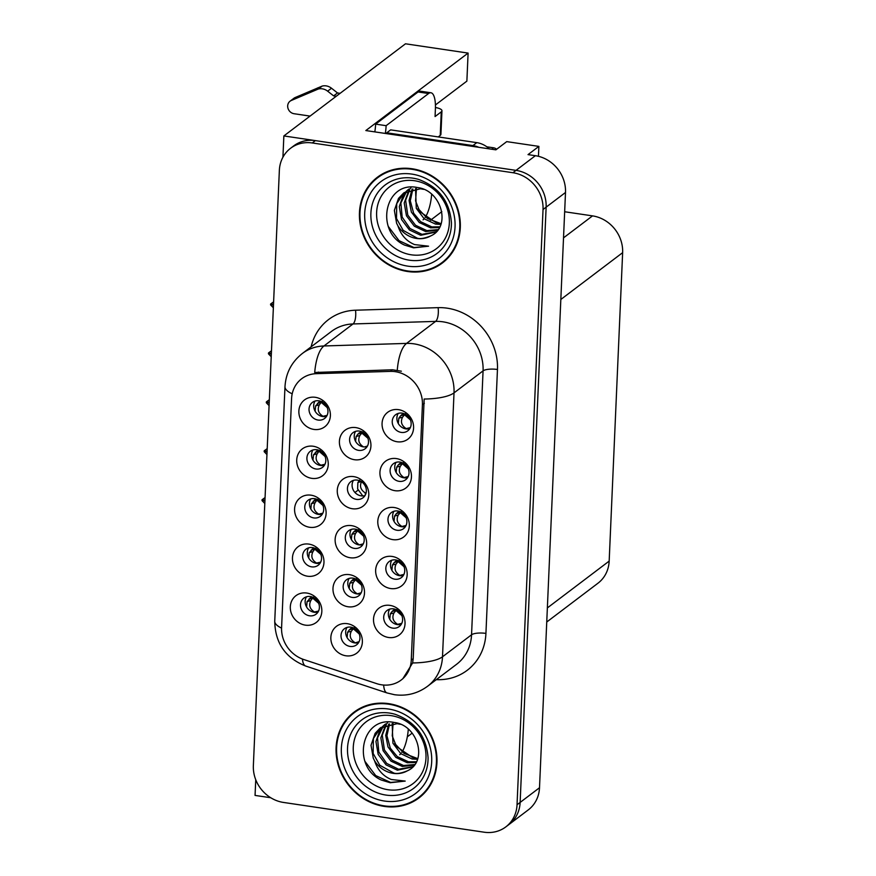 <?xml version="1.0" encoding="UTF-8"?>
<svg xmlns="http://www.w3.org/2000/svg" width="876" height="876" viewBox="0 0 876 876"><rect width="100%" height="100%" fill="white"/><g stroke="black" fill="none" stroke-linecap="round" stroke-linejoin="round"><path stroke-width="1.31" d="M310.367 596.523A10.085 9.088 -127.1 0 0 303.863 598.122A10.085 9.088 -127.1 0 0 300.994 608.349A10.085 9.088 -127.1 0 0 309.535 615.784A10.085 9.088 -127.1 0 0 316.039 614.196A10.085 9.088 -127.1 0 0 318.908 603.969A10.085 9.088 -127.1 0 0 310.367 596.523M318.043 612.006A10.085 9.088 52.9 0 1 314.177 612.269A10.085 9.088 52.9 0 1 306.501 596.786M306.775 593.041A16.808 15.144 -127.1 0 0 290.317 606.75A16.808 15.144 -127.1 0 0 305.374 625.146A16.808 15.144 -127.1 0 0 321.831 611.426A16.808 15.144 -127.1 0 0 306.775 593.041M355.185 529.126A10.085 9.088 -127.1 0 0 348.67 530.725A10.085 9.088 -127.1 0 0 345.801 540.952A10.085 9.088 -127.1 0 0 354.342 548.387A10.085 9.088 -127.1 0 0 360.857 546.799A10.085 9.088 -127.1 0 0 363.726 536.572A10.085 9.088 -127.1 0 0 355.185 529.126M362.85 544.609A10.085 9.088 52.9 0 1 358.985 544.872A10.085 9.088 52.9 0 1 351.32 529.389M351.594 525.644A16.808 15.144 -127.1 0 0 335.136 539.353A16.808 15.144 -127.1 0 0 350.192 557.749A16.808 15.144 -127.1 0 0 366.65 544.029A16.808 15.144 -127.1 0 0 351.594 525.644M395.711 559.939A10.085 9.088 -127.1 0 0 389.196 561.527A10.085 9.088 -127.1 0 0 386.327 571.754A10.085 9.088 -127.1 0 0 394.868 579.2A10.085 9.088 -127.1 0 0 401.372 577.602A10.085 9.088 -127.1 0 0 404.252 567.374A10.085 9.088 -127.1 0 0 395.711 559.939M403.376 575.423A10.085 9.088 52.9 0 1 399.511 575.674A10.085 9.088 52.9 0 1 391.846 560.191M392.109 556.446A16.808 15.144 -127.1 0 0 375.651 570.167A16.808 15.144 -127.1 0 0 390.707 588.552A16.808 15.144 -127.1 0 0 407.165 574.842A16.808 15.144 -127.1 0 0 392.109 556.446M357.32 480.114A10.085 9.088 -127.1 0 0 350.816 481.701A10.085 9.088 -127.1 0 0 347.936 491.94A10.085 9.088 -127.1 0 0 356.477 499.375A10.085 9.088 -127.1 0 0 362.993 497.787A10.085 9.088 -127.1 0 0 365.861 487.549A10.085 9.088 -127.1 0 0 357.32 480.114M364.996 495.597A10.085 9.088 52.9 0 1 361.131 495.849A10.085 9.088 52.9 0 1 353.455 480.366M353.729 476.621A16.808 15.144 -127.1 0 0 337.271 490.341A16.808 15.144 -127.1 0 0 352.327 508.726A16.808 15.144 -127.1 0 0 368.785 495.017A16.808 15.144 -127.1 0 0 353.729 476.621M314.648 498.663A10.085 9.088 -127.1 0 0 308.133 500.251A10.085 9.088 -127.1 0 0 305.264 510.489A10.085 9.088 -127.1 0 0 313.805 517.924A10.085 9.088 -127.1 0 0 320.309 516.336A10.085 9.088 -127.1 0 0 323.189 506.098A10.085 9.088 -127.1 0 0 314.648 498.663M322.313 514.146A10.085 9.088 52.9 0 1 318.448 514.409A10.085 9.088 52.9 0 1 310.783 498.926M311.046 495.181A16.808 15.144 -127.1 0 0 294.588 508.89A16.808 15.144 -127.1 0 0 309.644 527.286A16.808 15.144 -127.1 0 0 326.102 513.566A16.808 15.144 -127.1 0 0 311.046 495.181M393.576 608.864A10.085 9.088 -127.1 0 0 387.061 610.462A10.085 9.088 -127.1 0 0 384.192 620.69A10.085 9.088 -127.1 0 0 392.733 628.125A10.085 9.088 -127.1 0 0 399.237 626.537A10.085 9.088 -127.1 0 0 402.106 616.31A10.085 9.088 -127.1 0 0 393.576 608.864M401.241 624.347A10.085 9.088 52.9 0 1 397.375 624.61A10.085 9.088 52.9 0 1 389.71 609.127M389.973 605.382A16.808 15.144 -127.1 0 0 373.515 619.091A16.808 15.144 -127.1 0 0 388.572 637.487A16.808 15.144 -127.1 0 0 405.03 623.767A16.808 15.144 -127.1 0 0 389.973 605.382M318.919 400.803A10.085 9.088 -127.1 0 0 312.404 402.391A10.085 9.088 -127.1 0 0 309.535 412.629A10.085 9.088 -127.1 0 0 318.076 420.064A10.085 9.088 -127.1 0 0 324.591 418.476A10.085 9.088 -127.1 0 0 327.46 408.238A10.085 9.088 -127.1 0 0 318.919 400.803M326.584 416.286A10.085 9.088 52.9 0 1 322.729 416.549A10.085 9.088 52.9 0 1 315.053 401.055M315.327 397.31A16.808 15.144 -127.1 0 0 298.869 411.03A16.808 15.144 -127.1 0 0 313.926 429.426A16.808 15.144 -127.1 0 0 330.383 415.706A16.808 15.144 -127.1 0 0 315.327 397.31M399.982 462.068A10.085 9.088 -127.1 0 0 393.466 463.667A10.085 9.088 -127.1 0 0 390.597 473.894A10.085 9.088 -127.1 0 0 399.138 481.34A10.085 9.088 -127.1 0 0 405.654 479.741A10.085 9.088 -127.1 0 0 408.523 469.514A10.085 9.088 -127.1 0 0 399.982 462.068M407.647 477.562A10.085 9.088 52.9 0 1 403.792 477.814A10.085 9.088 52.9 0 1 396.116 462.331M396.39 458.586A16.808 15.144 -127.1 0 0 379.932 472.306A16.808 15.144 -127.1 0 0 394.988 490.691A16.808 15.144 -127.1 0 0 411.446 476.971A16.808 15.144 -127.1 0 0 396.39 458.586M353.039 578.149A10.085 9.088 -127.1 0 0 346.535 579.737A10.085 9.088 -127.1 0 0 343.666 589.964A10.085 9.088 -127.1 0 0 352.207 597.41A10.085 9.088 -127.1 0 0 358.711 595.811A10.085 9.088 -127.1 0 0 361.58 585.584A10.085 9.088 -127.1 0 0 353.039 578.149M360.715 593.632A10.085 9.088 52.9 0 1 356.85 593.884A10.085 9.088 52.9 0 1 349.174 578.401M349.447 574.656A16.808 15.144 -127.1 0 0 332.99 588.376A16.808 15.144 -127.1 0 0 348.046 606.761A16.808 15.144 -127.1 0 0 364.504 593.052A16.808 15.144 -127.1 0 0 349.447 574.656M316.784 449.727A10.085 9.088 -127.1 0 0 310.268 451.326A10.085 9.088 -127.1 0 0 307.399 461.553A10.085 9.088 -127.1 0 0 315.94 468.999A10.085 9.088 -127.1 0 0 322.445 467.401A10.085 9.088 -127.1 0 0 325.325 457.173A10.085 9.088 -127.1 0 0 316.784 449.727M324.449 465.222A10.085 9.088 52.9 0 1 320.583 465.474A10.085 9.088 52.9 0 1 312.918 449.99M313.192 446.245A16.808 15.144 -127.1 0 0 296.723 459.966A16.808 15.144 -127.1 0 0 311.79 478.351A16.808 15.144 -127.1 0 0 328.248 464.63A16.808 15.144 -127.1 0 0 313.192 446.245M312.502 547.599A10.085 9.088 -127.1 0 0 305.998 549.186A10.085 9.088 -127.1 0 0 303.129 559.414A10.085 9.088 -127.1 0 0 311.67 566.86A10.085 9.088 -127.1 0 0 318.174 565.261A10.085 9.088 -127.1 0 0 321.043 555.034A10.085 9.088 -127.1 0 0 312.502 547.599M320.178 563.082A10.085 9.088 52.9 0 1 316.313 563.334A10.085 9.088 52.9 0 1 308.648 547.85M308.91 544.106A16.808 15.144 -127.1 0 0 292.453 557.826A16.808 15.144 -127.1 0 0 307.509 576.211A16.808 15.144 -127.1 0 0 323.967 562.502A16.808 15.144 -127.1 0 0 308.91 544.106M359.467 431.091A10.085 9.088 -127.1 0 0 352.951 432.689A10.085 9.088 -127.1 0 0 350.082 442.917A10.085 9.088 -127.1 0 0 358.623 450.363A10.085 9.088 -127.1 0 0 365.128 448.764A10.085 9.088 -127.1 0 0 368.008 438.537A10.085 9.088 -127.1 0 0 359.467 431.091M367.132 446.585A10.085 9.088 52.9 0 1 363.266 446.837A10.085 9.088 52.9 0 1 355.601 431.353M355.875 427.608A16.808 15.144 -127.1 0 0 339.406 441.329A16.808 15.144 -127.1 0 0 354.462 459.714A16.808 15.144 -127.1 0 0 370.931 445.993A16.808 15.144 -127.1 0 0 355.875 427.608M350.904 627.161A10.085 9.088 -127.1 0 0 344.388 628.749A10.085 9.088 -127.1 0 0 341.52 638.987A10.085 9.088 -127.1 0 0 350.061 646.422A10.085 9.088 -127.1 0 0 356.576 644.835A10.085 9.088 -127.1 0 0 359.445 634.596A10.085 9.088 -127.1 0 0 350.904 627.161M358.58 642.645A10.085 9.088 52.9 0 1 354.714 642.907A10.085 9.088 52.9 0 1 347.038 627.413M347.312 623.679A16.808 15.144 -127.1 0 0 330.854 637.389A16.808 15.144 -127.1 0 0 345.91 655.785A16.808 15.144 -127.1 0 0 362.368 642.064A16.808 15.144 -127.1 0 0 347.312 623.679M397.846 511.004A10.085 9.088 -127.1 0 0 391.331 512.591A10.085 9.088 -127.1 0 0 388.462 522.83A10.085 9.088 -127.1 0 0 397.003 530.265A10.085 9.088 -127.1 0 0 403.507 528.677A10.085 9.088 -127.1 0 0 406.387 518.439A10.085 9.088 -127.1 0 0 397.846 511.004M405.511 526.487A10.085 9.088 52.9 0 1 401.646 526.75A10.085 9.088 52.9 0 1 393.981 511.255M394.255 507.522A16.808 15.144 -127.1 0 0 377.797 521.231A16.808 15.144 -127.1 0 0 392.853 539.627A16.808 15.144 -127.1 0 0 409.311 525.907A16.808 15.144 -127.1 0 0 394.255 507.522M402.117 413.144A10.085 9.088 -127.1 0 0 395.602 414.731A10.085 9.088 -127.1 0 0 392.733 424.97A10.085 9.088 -127.1 0 0 401.274 432.405A10.085 9.088 -127.1 0 0 407.789 430.817A10.085 9.088 -127.1 0 0 410.658 420.579A10.085 9.088 -127.1 0 0 402.117 413.144M409.793 428.627A10.085 9.088 52.9 0 1 405.927 428.89A10.085 9.088 52.9 0 1 398.251 413.395M398.525 409.65A16.808 15.144 -127.1 0 0 382.067 423.371A16.808 15.144 -127.1 0 0 397.124 441.756A16.808 15.144 -127.1 0 0 413.582 428.046A16.808 15.144 -127.1 0 0 398.525 409.65M395.317 371.676A30.255 27.265 -127.1 0 0 390.378 371.38L316.258 373.68A30.255 27.265 -127.1 0 0 301.673 378.75A30.255 27.265 -127.1 0 0 291.577 398.668L281.59 627.599A30.255 27.265 -127.1 0 0 303.786 659.54L376.735 683.652A30.255 27.265 -127.1 0 0 401.175 680.039A30.255 27.265 -127.1 0 0 411.271 660.132L422.418 404.778A30.255 27.265 -127.1 0 0 395.317 371.676M255.748 779.728L255.058 795.419L270.75 797.74M283.857 135.944L405.489 43.8L468.102 53.086L365.84 130.557L495.882 149.84L506.733 141.627L538.882 146.391L528.031 154.614L535.389 155.698A33.616 30.288 -127.1 0 1 565.502 192.479L539.506 787.743A33.616 30.288 -127.1 0 1 528.294 809.873L508.923 824.546A33.616 30.288 -127.1 0 0 520.136 802.416L546.131 207.152A33.616 30.288 -127.1 0 0 516.019 170.371L283.857 135.944L282.926 157.209M538.882 146.391L538.444 156.311M412.147 733.135L407.318 736.804M564.659 211.751L592.526 215.879A33.616 30.288 52.9 0 1 622.639 252.66L609.17 561.1A33.616 30.288 52.9 0 1 597.947 583.23L546.744 622.015M441.822 211.653L430.412 220.303M468.102 53.086L466.875 81.129L435.427 104.956M358.021 490.188L354.966 492.498M412.114 168.761A53.786 48.465 -127.1 0 0 377.392 177.248A53.786 48.465 -127.1 0 0 362.084 231.822A53.786 48.465 -127.1 0 0 407.636 271.505A53.786 48.465 -127.1 0 0 442.358 263.008A53.786 48.465 -127.1 0 0 457.666 208.433A53.786 48.465 -127.1 0 0 412.114 168.761M378.969 176.109A53.786 48.465 -127.1 0 0 374.424 180.478M388.769 703.658A53.786 48.465 -127.1 0 0 354.046 712.155A53.786 48.465 -127.1 0 0 338.727 766.73A53.786 48.465 -127.1 0 0 384.279 806.402A53.786 48.465 -127.1 0 0 419.002 797.905A53.786 48.465 -127.1 0 0 434.31 743.341A53.786 48.465 -127.1 0 0 388.769 703.658M355.612 711.016A53.786 48.465 -127.1 0 0 351.068 715.385M292.212 393.817A39.223 11.508 2.5 0 1 284.985 386.721C285.817 373.088 291.609 362.018 302.351 353.477A44.829 40.395 52.9 0 1 323.967 345.965L406.552 343.403A44.829 40.395 52.9 0 1 413.877 343.83A44.829 40.395 52.9 0 1 454.02 392.875A39.223 11.508 -177.5 0 1 424.159 399.04L413.198 658.675L412.629 662.957L402.741 678.856M412.629 662.957A39.223 11.508 2.5 0 0 442.5 656.792L454.02 392.875L483.07 370.866A44.829 40.395 -127.1 0 0 442.928 321.82A44.829 40.395 -127.1 0 0 435.602 321.393L353.017 323.956L323.967 345.965A39.223 14.334 88.2 0 0 314.714 372.486L392.481 369.781L401.372 371.205M505.824 826.889L508.923 824.546A33.616 30.288 -127.1 0 0 520.136 802.416L546.131 207.152A33.616 30.288 -127.1 0 0 516.019 170.371L315.371 140.62A33.616 30.288 -127.1 0 0 293.668 145.92L290.569 148.274A33.616 30.288 -127.1 0 0 279.356 170.393L253.361 765.657A33.616 30.288 -127.1 0 0 283.474 802.438L484.121 832.2A33.616 30.288 -127.1 0 0 505.824 826.889A33.616 30.288 -127.1 0 0 517.037 804.77L543.032 209.506A33.616 30.288 -127.1 0 0 512.92 172.725L312.272 142.963A33.616 30.288 -127.1 0 0 290.569 148.274M415.093 799.898A53.786 48.465 -127.1 0 0 420.524 796.7M438.449 264.99A53.786 48.465 -127.1 0 0 443.88 261.793M265.067 497.699L262.066 499.955L264.946 500.382M262.077 499.736L265.067 497.579M262.526 500.021L262.044 500.612L264.815 503.492M264.924 500.809L262.055 500.382M311.801 596.852L307.082 601.604L306.578 606.948M318.667 603.29L312.644 598.056L313.849 596.841M308.899 599.118L312.644 598.056L310.827 600.542C308.582 605.207 309.786 609.017 314.44 611.995L318.557 611.065M354.977 642.94L359.116 641.648M354.966 642.623C350.301 639.59 349.097 635.779 351.364 631.18L347.608 632.242L347.104 637.586M347.608 632.242L349.425 629.756L353.181 628.705L359.193 633.917M351.364 631.18L354.386 627.479M352.327 627.49L349.425 629.756M394.999 609.192L392.098 611.459L395.853 610.408L401.865 615.62M397.058 609.181L394.025 612.893L390.28 613.945L389.776 619.288M397.638 624.643L397.627 624.336C392.974 621.292 391.769 617.481 394.025 612.893M397.627 624.336L401.788 623.351M390.28 613.945L392.098 611.459M440.234 135.397A11.202 3.285 2.5 0 0 440.924 134.335L441.953 110.781A11.202 3.285 -177.5 0 1 441.263 111.854L440.234 135.397L438.23 136.919M327.635 91.17L331.511 88.235L337.512 92.955L333.636 95.889L327.635 91.17A11.202 10.096 -127.1 0 0 318.316 89.013L291.292 100.477A7.15 6.45 52.9 0 0 290.065 101.189A7.15 6.45 52.9 0 0 288.029 108.449A7.15 6.45 52.9 0 0 294.095 113.727L310.06 116.092M374.819 131.882A22.415 7.15 98.4 0 0 375.618 124.129L386.119 125.684L428.572 93.524A22.415 7.15 -81.6 0 1 430.926 92.757A22.415 7.15 -81.6 0 1 435.394 109.062L435.065 116.552L441.263 111.854M478.767 147.299A22.415 20.192 -127.1 0 0 472.92 145.58L386.776 132.802A22.415 20.192 52.9 0 1 386.798 133.667M489.29 148.865A22.415 20.192 -127.1 0 0 476.796 142.646L390.652 129.867L386.776 132.802M431.638 194.297A22.415 7.15 -81.6 0 1 425.079 217.587M424.159 218.77A22.415 7.15 -81.6 0 1 423.064 219.81M386.119 125.684A22.415 7.15 -81.6 0 1 385.32 133.448M375.618 124.129L418.071 91.969A22.415 7.15 -81.6 0 1 420.425 91.203L430.926 92.757M435.438 107.496A11.202 3.285 -177.5 0 1 441.953 110.781M337.512 92.955L340.096 93.338M336.22 96.272L333.636 95.889M331.511 88.235A11.202 10.096 -127.1 0 0 322.182 86.078L295.168 97.543A7.15 6.45 -127.1 0 0 293.942 98.254L290.065 101.189M322.182 86.078L318.316 89.013M317.66 87.896L313.783 90.83M267.202 448.775L264.213 450.801L267.081 451.458M264.213 450.801L267.202 448.643M264.661 451.096L264.18 451.677L266.95 454.567M267.07 451.885L264.191 451.458M313.936 547.916L309.217 552.668L308.713 558.012M320.813 554.366L314.78 549.132L315.995 547.905M311.035 550.194L314.78 549.132L312.962 551.617C310.717 556.271 311.922 560.092 316.575 563.06L320.693 562.129M269.337 399.839L266.348 402.095L269.217 402.522M266.359 401.876L269.348 399.719M266.797 402.161L266.315 402.752L269.085 405.632M269.206 402.949L266.326 402.522M316.072 498.991L311.352 503.744L310.849 509.087M322.948 505.43L316.915 500.196L318.13 498.981M313.17 501.258L316.915 500.196L315.097 502.682C312.852 507.346 314.057 511.157 318.722 514.135L322.828 513.205M271.472 350.904L268.483 353.17L271.352 353.586M268.494 352.94L271.483 350.783M268.943 353.236L268.45 353.816L271.221 356.707M271.341 354.024L268.461 353.597M318.207 450.056L313.488 454.808L312.984 460.152M325.084 456.495L319.05 451.271L320.266 450.045M315.305 452.334L319.05 451.271L317.232 453.746C314.988 458.411 316.192 462.221 320.857 465.2L324.974 464.269M273.608 301.979L270.618 304.235L273.498 304.662M270.629 304.005L273.619 301.859M271.078 304.3L270.585 304.892L273.356 307.772M273.476 305.089L270.596 304.662M320.342 401.12L315.623 405.884L315.119 411.227M327.219 407.57L321.196 402.336L322.401 401.12M317.44 403.398L321.196 402.336L319.368 404.821C317.123 409.475 318.338 413.297 322.992 416.275L327.109 415.344M357.101 593.917L361.208 592.745M357.101 593.698C352.437 590.665 351.243 586.843 353.499 582.255L349.743 583.307L349.217 588.519M349.743 583.307L351.561 580.821L355.317 579.77L361.372 585.004M353.499 582.255L356.521 578.554M354.55 578.499L351.561 580.821M359.237 544.905L363.288 543.843M359.237 544.762C354.572 541.729 353.378 537.919 355.634 533.32L351.878 534.382L351.342 539.463M351.878 534.382L353.696 531.896L357.452 530.834L363.551 536.079M355.634 533.32L358.667 529.619M356.784 529.509L353.696 531.896M365.336 495.006L365.248 492.903L366.102 492.947M361.23 481.57L357.89 482.512L357.616 488.907L362.784 495.947M357.89 482.512L359.707 480.026M365.248 492.903C360.584 489.87 359.39 486.049 361.646 481.461M364.591 446.935L367.449 446.037M363.507 446.902C358.853 443.869 357.649 440.059 359.905 435.46L356.149 436.511L355.568 441.351M356.149 436.511L357.977 434.036L361.733 432.974L367.909 438.252M359.905 435.46L362.938 431.759M360.562 431.32L359.423 431.091M361.23 431.529L357.977 434.036M397.135 560.257L394.233 562.534L397.989 561.472L404 566.684M399.193 560.257L396.16 563.958L392.415 565.009L391.911 570.353M399.774 575.718L399.763 575.401C395.109 572.367 393.904 568.557 396.16 563.958M399.763 575.401L403.924 574.415M392.415 565.009L394.233 562.534M399.27 511.332L396.368 513.599L400.124 512.548L406.135 517.76M401.328 511.321L398.295 515.022L394.55 516.084L394.047 521.428M401.92 526.783L401.898 526.465C397.244 523.432 396.04 519.621 398.295 515.022M401.898 526.465L406.059 525.49M394.55 516.084L396.368 513.599M401.405 462.397L398.503 464.663L402.259 463.612L408.271 468.824M403.464 462.397L400.441 466.098L396.686 467.149L396.182 472.493M404.055 477.847L404.033 477.54C399.379 474.507 398.175 470.686 400.441 466.098M404.033 477.54L408.194 476.555M396.686 467.149L398.503 464.663M403.54 413.461L400.639 415.739L404.394 414.676L410.406 419.9M405.599 413.461L402.577 417.162L398.821 418.224L398.317 423.568M406.19 428.922L406.179 428.605C401.515 425.572 400.31 421.761 402.577 417.162M406.179 428.605L410.329 427.63M398.821 418.224L400.639 415.739M411.359 254.817A38.785 34.941 52.9 0 1 376.625 212.386A38.785 34.941 52.9 0 1 414.589 180.741A38.785 34.941 52.9 0 1 449.333 223.172A38.785 34.941 52.9 0 1 411.359 254.817M404.592 245.105L413.582 247.831L428.561 246.189L414.611 244.59C406.464 241.25 400.901 234.998 397.923 225.844A25.327 22.831 -127.1 0 0 416.571 238.458A25.327 22.831 -127.1 0 0 430.685 235.929C451.589 226.906 441.493 190.234 417.578 187.563C384.63 180.314 374.589 231.658 404.592 245.105M439.807 223.205L427.466 218.551L418.049 208.543M412.092 169.298A53.228 47.961 52.9 0 1 457.173 208.554A53.228 47.961 52.9 0 1 442.019 262.559A53.228 47.961 52.9 0 1 407.658 270.969A53.228 47.961 52.9 0 1 362.576 231.702A53.228 47.961 52.9 0 1 377.731 177.697A53.228 47.961 52.9 0 1 412.092 169.298M448.424 257.435A53.228 47.961 52.9 0 1 445.118 260.216L442.019 262.559M441.165 223.522L436.741 223.172L419.834 211.653L415.585 200.954L416.439 188.603M440.869 224.398L435.514 224.103L424.192 218.792L416.286 208.335L415.52 188.658M439.434 227.574L430.587 227.837L419.265 222.515L411.37 212.069L409.059 200.44L412.048 189.194M439.818 226.829L431.824 226.895L420.622 221.683L413.647 213.262L410.286 200.768L412.892 189.019M437.704 230.202L425.67 231.56L414.348 226.249L406.453 215.792L404.208 202.914L408.906 190.169M409.399 189.534L410.975 187.782M438.153 229.6L426.897 230.629L415.531 225.274L407.778 215.08L405.621 200.308L409.672 189.884M436.149 231.998L420.754 235.283L409.431 229.972L401.536 219.515L399.292 206.637L403.409 194.702L406.048 191.516M406.606 190.979L408.38 189.479M436.423 231.713L421.98 234.352L410.045 228.526L402.172 217.138L400.869 202.98L406.738 191.143M407.285 190.585L409.004 189.03M397.923 225.844L396.609 223.249L394.364 210.36L398.492 198.425L403.464 193.213L420.403 188.756L423.612 189.358M430.685 235.929C424.291 238.48 419.746 239.192 417.064 238.086L403.157 230.355L396.5 218.518L396.74 203.593L404.066 192.764M404.471 192.446L403.464 193.213M377.731 177.697L380.83 175.353A53.228 47.961 52.9 0 1 384.411 172.922M496.615 149.292A5.606 5.048 -127.1 0 0 493.571 147.803L486.815 146.807M428.561 246.189L413.976 247.536L399.084 240.703L388.44 226.654M408.293 729.204A22.415 7.15 -81.6 0 1 401.734 752.484M400.803 753.678A22.415 7.15 -81.6 0 1 399.708 754.718M388.002 789.725A38.785 34.941 52.9 0 1 353.269 747.294A38.785 34.941 52.9 0 1 391.233 715.648A38.785 34.941 52.9 0 1 425.977 758.079A38.785 34.941 52.9 0 1 388.002 789.725M381.235 780.012L390.225 782.728L405.205 781.085L391.265 779.487C383.108 776.147 377.545 769.905 374.567 760.751A25.327 22.831 -127.1 0 0 393.215 773.355A25.327 22.831 -127.1 0 0 407.329 770.836C428.233 761.813 418.148 725.131 394.233 722.47C361.273 715.221 351.232 766.566 381.235 780.012M416.461 758.112L404.121 753.459L394.693 743.439M388.736 704.195A53.228 47.961 52.9 0 1 433.817 743.461A53.228 47.961 52.9 0 1 418.662 797.467A53.228 47.961 52.9 0 1 384.301 805.865A53.228 47.961 52.9 0 1 339.22 766.599A53.228 47.961 52.9 0 1 354.375 712.604A53.228 47.961 52.9 0 1 388.736 704.195M425.068 792.331A53.228 47.961 52.9 0 1 421.761 795.112L418.662 797.467M417.808 758.419L413.384 758.079L396.478 746.549L392.229 735.862L393.083 723.499M417.513 759.295L412.158 759.01L400.836 753.699L392.941 743.242L392.163 723.554M416.078 762.481L407.23 762.733L395.908 757.422L388.013 746.965L385.714 735.336L388.703 724.102M416.472 761.737L408.468 761.802L397.266 756.59L390.291 748.17L386.929 735.665L389.535 723.915M414.359 765.109L402.314 766.456L390.992 761.145L383.097 750.688L380.852 737.811L385.55 725.065M386.042 724.441L387.619 722.689M414.797 764.507L403.54 765.525L392.174 760.182L384.422 749.987L382.264 735.205L386.316 724.791M412.793 766.905L397.397 770.19L386.075 764.879L378.18 754.422L375.935 741.545L380.053 729.609L382.692 726.412M383.25 725.875L385.024 724.386M413.067 766.62L398.624 769.259L386.688 763.423L378.815 752.035L377.512 737.888L383.381 726.051M383.929 725.481L385.648 723.926M374.567 760.751L373.264 758.145L371.019 745.268L375.136 733.332L380.107 728.109L397.047 723.664L400.255 724.266M407.329 770.836C400.934 773.377 396.401 774.099 393.707 772.982L379.801 765.252L373.143 753.426L373.384 738.501L380.71 727.671M381.115 727.354L380.107 728.109M354.375 712.604L357.474 710.25A53.228 47.961 52.9 0 1 361.054 707.819M405.205 781.085L390.619 782.432L375.727 775.599L365.084 761.562M390.378 371.38L392.481 369.781M535.389 155.698L512.92 172.725M565.502 192.479L543.032 209.506M539.506 787.743L517.037 804.77M609.17 561.1L547.358 607.922M622.639 252.66L560.826 299.483M592.526 215.879L563.52 237.856M411.271 660.132L413.198 658.675M422.418 404.778L424.345 403.31M316.258 373.68L318.371 372.081M485.928 633.403A11.202 3.285 2.5 0 0 471.551 634.782L483.07 370.866A11.202 3.285 2.5 0 1 497.459 369.486L485.928 633.403A56.031 50.49 52.9 0 1 436.325 679.645M456.604 664.282A44.829 40.395 -127.1 0 0 471.551 634.782L442.5 656.792A44.829 40.395 52.9 0 1 427.543 686.291L456.604 664.282M397.277 370.143A39.223 14.334 88.2 0 1 406.552 343.403L435.602 321.393A11.202 4.095 -91.8 0 0 438.11 307.651A56.031 50.49 52.9 0 1 497.459 369.486M281.568 628.114A39.223 11.508 -177.5 0 1 274.746 621.193L284.985 386.721M302.439 659.059A39.223 10.326 108.3 0 0 305.735 666.067C285.445 657.996 275.119 643.05 274.746 621.193M383.666 685.043A39.223 10.326 108.3 0 0 387.028 692.938L305.735 666.067M311.133 346.83A56.031 50.49 52.9 0 1 355.525 310.214L438.11 307.651M312.272 142.963L315.371 140.62M355.525 310.214A11.202 4.095 -91.8 0 1 353.017 323.956A44.829 40.395 -127.1 0 0 331.413 331.467L302.351 353.477M314.396 598.067L317.966 601.845M312.743 597.191L309.929 598.078M310.827 600.542L307.082 601.604M358.47 632.428L354.933 628.705M350.466 628.716L353.28 627.829M401.142 614.131L397.605 610.408M393.127 610.419L395.952 609.532M476.796 142.646L472.92 145.58M418.071 91.969L428.572 93.524M291.292 100.477L295.168 97.543M316.532 549.132L320.112 552.909M314.878 548.256L312.064 549.143M312.962 551.617L309.217 552.668M318.678 500.207L322.248 503.974M317.013 499.331L314.199 500.218M315.097 502.682L311.352 503.744M320.813 451.271L324.383 455.049M319.149 450.395L316.345 451.282M317.232 453.746L313.488 454.808M322.948 402.347L326.518 406.114M321.284 401.471L318.481 402.347M319.368 404.821L315.623 405.884M360.693 583.536L357.003 579.638M352.601 579.781L355.536 578.861M362.905 534.656L359.072 530.582M354.736 530.845L357.78 529.892M367.318 436.872L363.222 432.47M359.007 432.985L362.281 431.956M403.278 565.195L399.741 561.483M395.262 561.483L398.087 560.607M405.413 516.271L401.876 512.548M397.408 512.559L400.222 511.672M407.548 467.335L404.011 463.612M399.544 463.623L402.358 462.736M409.683 418.399L406.146 414.687M401.679 414.687L404.493 413.811M409.344 260.183A42.935 38.686 52.9 0 1 370.887 213.207A42.935 38.686 52.9 0 1 412.925 178.167A42.935 38.686 52.9 0 1 418.673 179.449C438.734 186.927 449.651 201.338 451.425 222.668A42.935 38.686 52.9 0 1 409.344 260.183M411.884 174.105A48.191 43.417 52.9 0 1 455.049 226.829A48.191 43.417 52.9 0 1 407.866 266.151A48.191 43.417 52.9 0 1 364.701 213.426A48.191 43.417 52.9 0 1 411.884 174.105M493.571 147.803L491.699 149.227M385.988 795.08A42.935 38.686 52.9 0 1 347.531 748.104A42.935 38.686 52.9 0 1 389.568 713.075A42.935 38.686 52.9 0 1 395.328 714.356C415.377 721.835 426.294 736.245 428.068 757.576A42.935 38.686 52.9 0 1 385.988 795.08M388.528 709.012A48.191 43.417 52.9 0 1 431.693 761.737A48.191 43.417 52.9 0 1 384.509 801.047A48.191 43.417 52.9 0 1 341.344 748.334A48.191 43.417 52.9 0 1 388.528 709.012M387.028 692.938L394.496 694.712C406.606 696.343 417.622 693.54 427.543 686.291"/></g></svg>
